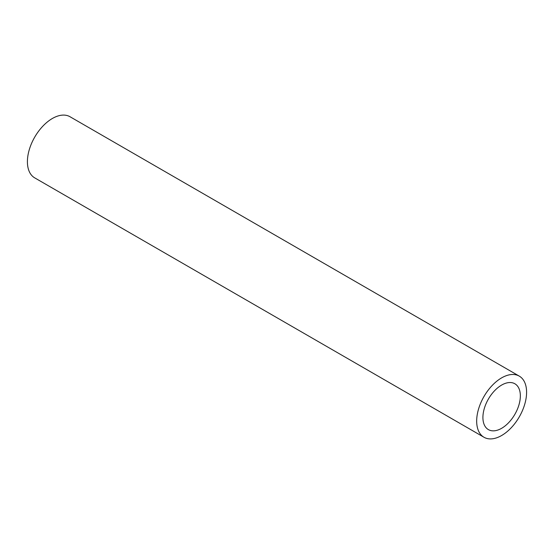 <?xml version="1.0" encoding="UTF-8"?>
<svg xmlns="http://www.w3.org/2000/svg" width="554" height="554" viewBox="0 0 554 554"><rect width="100%" height="100%" fill="white"/><g stroke="black" fill="none" stroke-linecap="round" stroke-linejoin="round"><path stroke-width="0.83" d="M504.881 383.527A26.474 15.283 120 0 0 485.027 406.297A26.474 15.283 120 0 0 488.393 429.613A26.474 15.283 120 0 0 498.378 429.856A26.474 15.283 120 0 0 518.232 407.086A26.474 15.283 120 0 0 514.867 383.763A26.474 15.283 120 0 0 504.881 383.527M505.968 375.806A35.297 20.38 120 0 0 479.494 406.165A35.297 20.38 120 0 0 483.981 437.258A35.297 20.38 120 0 0 497.298 437.577A35.297 20.38 120 0 0 523.772 407.218A35.297 20.38 120 0 0 519.278 376.124A35.297 20.38 120 0 0 505.968 375.806M483.981 437.258L34.722 177.876A35.297 20.38 -60 0 1 30.228 146.782A35.297 20.38 -60 0 1 56.702 116.423A35.297 20.38 -60 0 1 70.019 116.742L519.278 376.124"/></g></svg>
